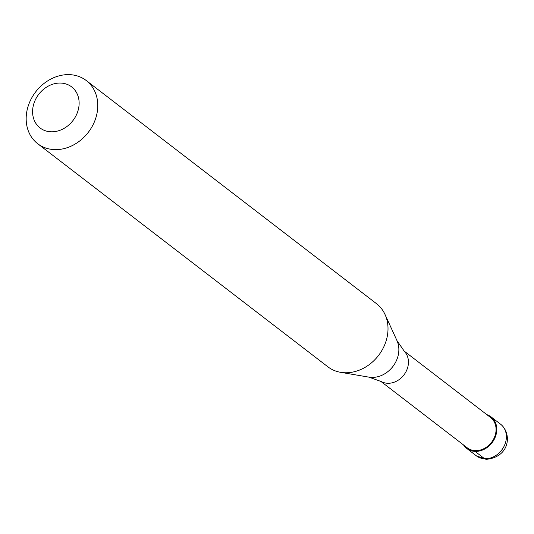 <?xml version="1.0" encoding="UTF-8"?>
<svg xmlns="http://www.w3.org/2000/svg" width="534" height="534" viewBox="0 0 534 534"><rect width="100%" height="100%" fill="white"/><g stroke="black" fill="none" stroke-linecap="round" stroke-linejoin="round"><path stroke-width="0.8" d="M484.645 458.773A19.925 16.594 127.6 0 1 476.348 455.822L486.134 459.353C510.337 457.044 511.926 433.194 500.632 424.236A19.925 16.594 -52.4 0 1 504.363 445.663A19.925 16.594 -52.4 0 1 484.645 458.773L475.033 451.377A19.925 16.594 -52.4 0 0 494.751 438.274A19.925 16.594 -52.4 0 0 491.02 416.847A19.925 16.594 -52.4 0 0 486.848 414.644M475.033 451.377A19.925 16.594 127.6 0 1 466.736 448.433A19.925 16.594 127.6 0 1 463.539 444.969M380.488 381.122L467.223 447.799A19.124 15.927 127.6 0 0 475.187 450.629A19.124 15.927 -52.4 0 0 494.117 438.047A19.124 15.927 -52.4 0 0 490.532 417.481L403.804 350.798M396.982 340.645A25.158 20.953 -52.4 0 1 393.712 365.363A25.158 20.953 -52.4 0 1 371.397 377.404A25.158 20.953 127.6 0 1 368.921 377.144L381.363 381.59A19.124 15.927 127.6 0 0 387.564 383.265A19.124 15.927 -52.4 0 0 405.933 371.811A19.124 15.927 -52.4 0 0 404.478 351.526L396.982 340.645L385.034 314.506A39.843 33.188 -52.4 0 0 376.49 303.666L86.261 80.541A39.843 33.188 -52.4 0 0 69.667 74.647A39.843 33.188 127.6 0 0 30.231 100.859A39.843 33.188 127.6 0 0 37.687 143.713A39.843 33.188 127.6 0 0 54.281 149.6A39.843 33.188 -52.4 0 0 93.717 123.394A39.843 33.188 -52.4 0 0 86.261 80.541M368.921 377.144L340.592 372.318A39.843 33.188 127.6 0 0 344.51 372.732A39.843 33.188 -52.4 0 0 379.854 353.655A39.843 33.188 -52.4 0 0 385.034 314.506M50.857 131.785A25.899 21.574 -52.4 0 0 78.585 108.415A25.899 21.574 -52.4 0 0 60.856 83.064A25.899 21.574 127.6 0 0 33.128 106.426A25.899 21.574 127.6 0 0 50.857 131.785M340.592 372.318A39.843 33.188 127.6 0 1 327.923 366.845L37.687 143.713M500.632 424.236L491.02 416.847M476.348 455.822L466.736 448.433"/></g></svg>
